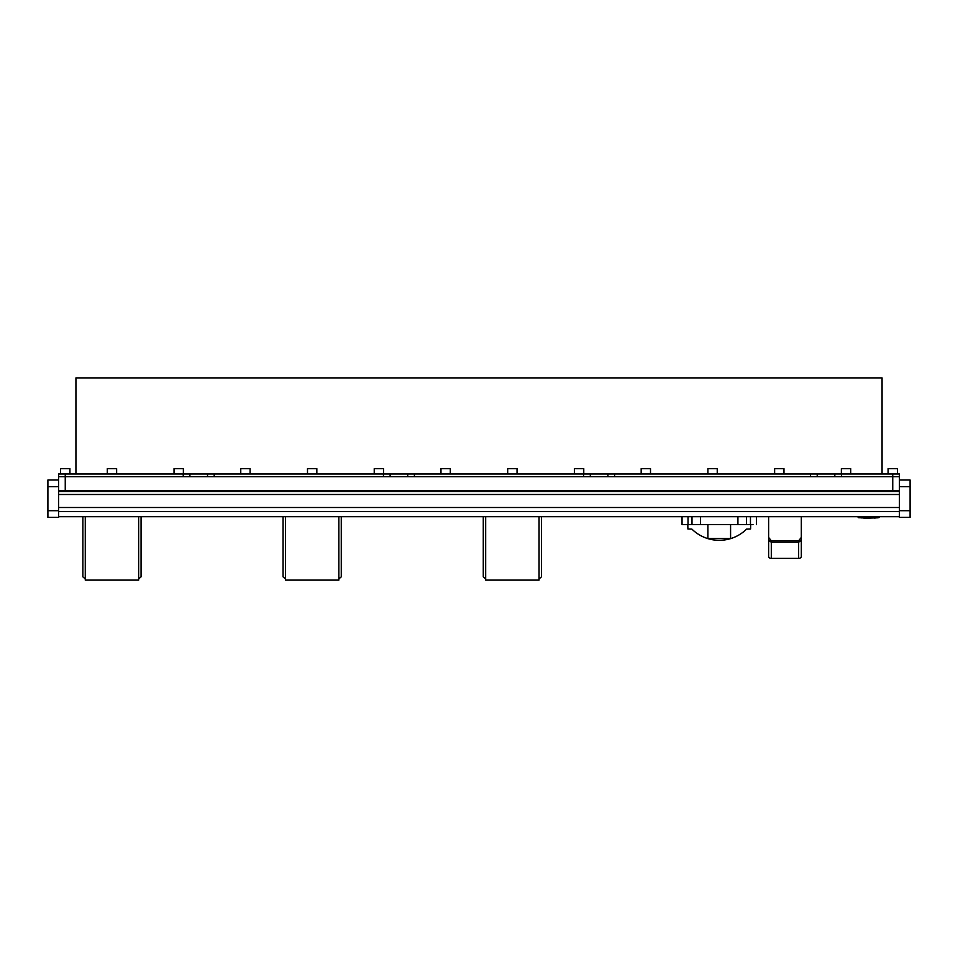 <?xml version="1.0" encoding="UTF-8"?>
<svg xmlns="http://www.w3.org/2000/svg" width="958" height="958" viewBox="0 0 958 958"><rect width="100%" height="100%" fill="white"/><g stroke="black" fill="none" stroke-linecap="round" stroke-linejoin="round"><path stroke-width="1.44" d="M58.582 494.496L58.582 491.478L899.418 491.478L899.418 494.496L58.582 494.496L58.582 517.38L47.9 517.38L47.9 510.698L58.582 510.698M58.582 480.006L47.9 480.006L47.9 510.698M65.252 476.665L65.252 473.994L183.241 473.994L183.241 476.665L65.252 476.665L65.252 490.676L58.582 490.676L58.582 476.665L899.418 476.665L899.418 490.676L892.748 490.676L892.748 476.665L841.495 476.665L841.495 473.994L817.21 473.994L817.21 476.665L817.21 473.994L614.605 473.994L614.605 476.665L810.528 476.665L810.528 473.994M65.252 490.676L892.748 490.676M58.582 491.478L58.582 490.676M899.418 517.38L910.1 517.38L899.418 517.38L899.418 516.709L58.582 516.709M910.1 517.38L910.1 480.006L899.418 480.006M899.418 494.496L899.418 516.709M899.418 491.478L899.418 490.676M801.319 516.709L801.319 537.438L798.649 540.731L771.298 540.731L768.627 537.438L768.627 516.709M798.649 540.731L798.649 542.204L801.319 540.372L801.319 556.49A2.67 1.892 180 0 1 798.649 558.37L771.298 558.37A2.67 1.892 180 0 1 768.627 556.49L768.627 540.372L771.298 542.204L798.649 542.204L798.649 558.37M768.627 537.438L768.627 540.372L768.627 537.438M801.319 537.438L801.319 540.372L801.319 537.438M682.048 516.709L682.048 524.517L752.988 524.517M730.583 524.517L730.583 538.528L707.902 538.528L707.902 524.517M750.677 524.517L750.593 528.984L746.593 529.103A38.967 38.967 0 0 1 691.892 529.103L687.892 528.984L687.808 524.517M85.274 516.709L85.274 580.105L138.659 580.105L138.659 516.709M141.065 516.709L141.065 576.836A43.338 43.338 0 0 1 138.659 578.86M85.274 578.86A43.338 43.338 0 0 1 82.867 576.836L82.867 516.709M485.67 516.709L485.67 580.105L539.055 580.105L539.055 516.709M541.462 516.709L541.462 576.836A43.338 43.338 0 0 1 539.055 578.86M485.67 578.86A43.338 43.338 0 0 1 483.275 576.836L483.275 516.709M285.472 516.709L285.472 580.105L338.857 580.105L338.857 516.709M341.264 516.709L341.264 576.836A43.338 43.338 0 0 1 338.857 578.86M285.472 578.86A43.338 43.338 0 0 1 283.065 576.836L283.065 516.709M60.582 473.994L60.582 468.654L60.582 473.994L60.582 468.654L69.922 468.654L69.922 473.994M107.296 473.994L107.296 468.654L116.637 468.654L116.637 473.994M174.033 473.994L174.033 468.654L183.373 468.654L183.373 473.994M240.757 473.994L240.757 468.654L250.098 468.654L250.098 473.994M307.494 473.994L307.494 468.654L316.835 468.654L316.835 473.994M374.231 473.994L374.231 468.654L383.571 468.654L383.571 473.994M440.967 473.994L440.967 468.654L450.308 468.654L450.308 473.994M507.692 473.994L507.692 468.654L517.033 468.654L517.033 473.994M574.429 473.994L574.429 468.654L583.769 468.654L583.769 473.994M641.165 473.994L641.165 468.654L650.506 468.654L650.506 473.994M707.902 473.994L707.902 468.654L717.243 468.654L717.243 473.994M774.627 473.994L774.627 468.654L783.967 468.654L783.967 473.994M841.364 473.994L841.364 468.654L850.704 468.654L850.704 473.994M888.078 468.654L888.078 473.994L888.078 468.654L897.418 468.654L897.418 473.994M882.067 473.994L882.067 377.895L75.933 377.895L75.933 473.994M892.748 473.994L892.748 476.665L899.418 476.665L899.418 473.994L841.495 473.994M414.407 473.994L583.638 473.994L583.638 476.665L414.407 476.665L414.407 473.994L390.11 473.994L390.11 476.665L390.11 473.994L214.197 473.994L214.197 476.665L383.44 476.665L383.44 473.994M65.252 473.994L58.582 473.994L58.582 476.665L58.582 473.994M183.241 473.994L189.912 473.994L189.912 476.665L189.912 473.994L214.197 473.994M583.638 473.994L590.308 473.994L590.308 476.665L590.308 473.994L614.605 473.994M607.935 476.665L607.935 473.994L607.935 476.665M407.725 476.665L407.725 473.994L407.725 476.665M207.527 476.665L207.527 473.994L207.527 476.665M834.825 476.665L834.825 473.994L834.825 476.665M865.769 518.254L877.803 517.799L879.408 516.997A0.671 0.671 180 0 1 878.761 517.667L858.691 517.667A0.671 0.671 180 0 1 858.045 516.997L879.408 516.709M865.769 517.991L858.655 517.703L858.045 516.709M878.007 517.751L876.402 517.763M867.816 518.29L871.493 517.931L863.613 517.871L871.493 517.919M861.565 517.919L863.613 517.859L861.565 517.787M877.911 517.763L876.402 517.787M864.451 518.17L863.793 518.122M875.492 517.991L874.067 518.086M58.582 486.676L47.9 486.676M58.582 511.5L899.418 511.5M58.582 507.501L899.418 507.501M910.1 486.676L899.418 486.676M899.418 510.698L910.1 510.698M768.627 556.49L768.627 540.372M801.319 556.49L801.319 540.372M771.298 558.37L771.298 540.731M737.923 524.517L737.923 516.709M700.561 524.517L700.561 516.709M746.486 524.517L746.486 516.709M750.461 524.517L750.461 516.709M688.024 524.517L688.024 516.709M691.999 524.517L691.999 516.709M878.079 517.667L878.067 516.709M859.374 517.667L859.386 516.709M756.425 516.709L756.425 524.517M864.056 518.146L865.769 518.242"/></g></svg>

